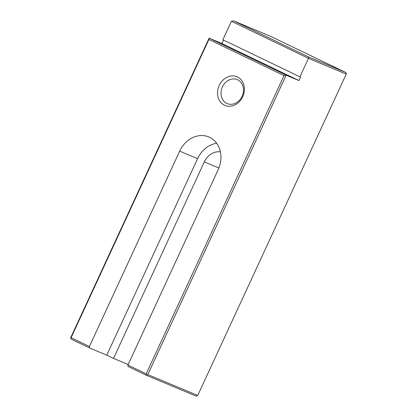 <?xml version="1.0" encoding="UTF-8"?>
<svg xmlns="http://www.w3.org/2000/svg" width="417" height="417" viewBox="0 0 417 417"><rect width="100%" height="100%" fill="white"/><g stroke="black" fill="none" stroke-linecap="round" stroke-linejoin="round"><path stroke-width="0.63" d="M197.741 395.457L346.219 74.122L308.46 58.328L299.917 76.822L300.558 77.088L298.953 80.554L286.156 75.201L147.827 374.575L197.741 395.457L196.245 396.15L146.331 375.269L128.029 366.465L127.925 365.042L146.221 373.846L146.758 374.789L146.331 375.269M226.801 103.411A12.99 10.894 -67.3 0 0 227.239 103.604A12.99 10.894 -67.3 0 0 242.303 95.827A12.99 10.894 -67.3 0 0 237.263 79.637A12.99 10.894 -67.3 0 0 222.313 87.153A12.99 10.894 -67.3 0 0 226.801 103.411M224.455 105.188A15.538 13.031 -67.3 0 0 244.404 88.925A15.538 13.031 -67.3 0 0 224.054 79.141A15.538 13.031 -67.3 0 0 224.455 105.188M220.39 151.871A16.56 13.886 112.7 0 0 204.325 161.911L113.528 358.411L106.788 355.169L197.585 158.668A25.473 21.366 112.7 0 1 216.642 143.255M106.788 355.169L89.509 347.94L71.208 339.141L70.676 338.197L70.781 337.525L209.11 38.15L286.156 75.201L284.019 75.623L208.901 39.5L71.104 337.718L89.405 346.517L179.664 151.173A25.473 21.366 112.7 0 1 208.755 136.938A25.473 21.366 112.7 0 1 218.185 169.698L127.925 365.042M345.792 72.501L270.669 36.378L233.556 20.85L308.674 56.973L345.792 72.501L346.324 73.444L346.219 74.122M308.674 56.973L308.46 58.328L231.419 21.277L222.871 39.771L299.917 76.822M147.827 374.575L146.758 374.789M146.221 373.846L284.019 75.623M113.528 358.411L128.16 364.536M70.676 338.197L71.104 337.718M89.405 346.517L89.509 347.94M208.901 39.5L209.11 38.15L221.912 43.504L298.953 80.554M223.496 40.068L221.912 43.504M231.419 21.277L233.556 20.85M197.585 158.668L179.664 151.173M204.325 161.911L218.904 168.015"/></g></svg>
